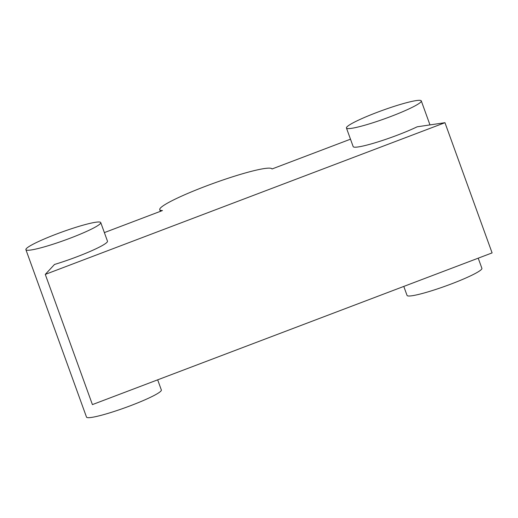 <?xml version="1.0" encoding="UTF-8"?>
<svg xmlns="http://www.w3.org/2000/svg" width="518" height="518" viewBox="0 0 518 518"><rect width="100%" height="100%" fill="white"/><g stroke="black" fill="none" stroke-linecap="round" stroke-linejoin="round"><path stroke-width="0.78" d="M100.745 222.578A39.802 4.319 160.1 0 1 70.047 238.241A39.802 4.319 160.1 0 1 25.9 249.67A39.802 4.319 160.1 0 1 56.598 234.013A39.802 4.319 160.1 0 1 91.867 222.954A39.802 4.319 160.1 0 1 100.745 222.578L107.479 241.181A39.802 4.319 160.1 0 1 76.781 256.837A39.802 4.319 160.1 0 1 54.507 264.458L45.28 274.398L92.411 404.603L492.1 252.907L444.962 122.695L417.191 126.8A39.802 4.319 -19.9 0 1 397.325 135.179A39.802 4.319 -19.9 0 1 353.179 146.613L346.445 128.011A39.802 4.319 -19.9 0 0 390.591 116.576A39.802 4.319 -19.9 0 0 421.296 100.913A39.802 4.319 -19.9 0 0 377.143 112.348A39.802 4.319 -19.9 0 0 348.601 125.518A39.802 4.319 -19.9 0 0 346.445 128.011M350.492 139.187L271.995 168.985A59.7 6.481 160.1 0 0 213.461 183.333A59.7 6.481 160.1 0 0 159.738 209.667A59.7 6.481 160.1 0 0 162.445 210.561L104.377 232.601M403.787 286.422L407.051 295.422A39.802 4.319 -19.9 0 0 451.197 283.987A39.802 4.319 -19.9 0 0 481.895 268.33L478.218 258.178M45.28 274.398L444.962 122.695M157.673 379.836L161.351 389.989A39.802 4.319 160.1 0 1 130.653 405.652A39.802 4.319 160.1 0 1 86.5 417.087L25.9 249.67M159.738 209.667L160.347 211.357M429.979 124.909L421.296 100.913"/></g></svg>
